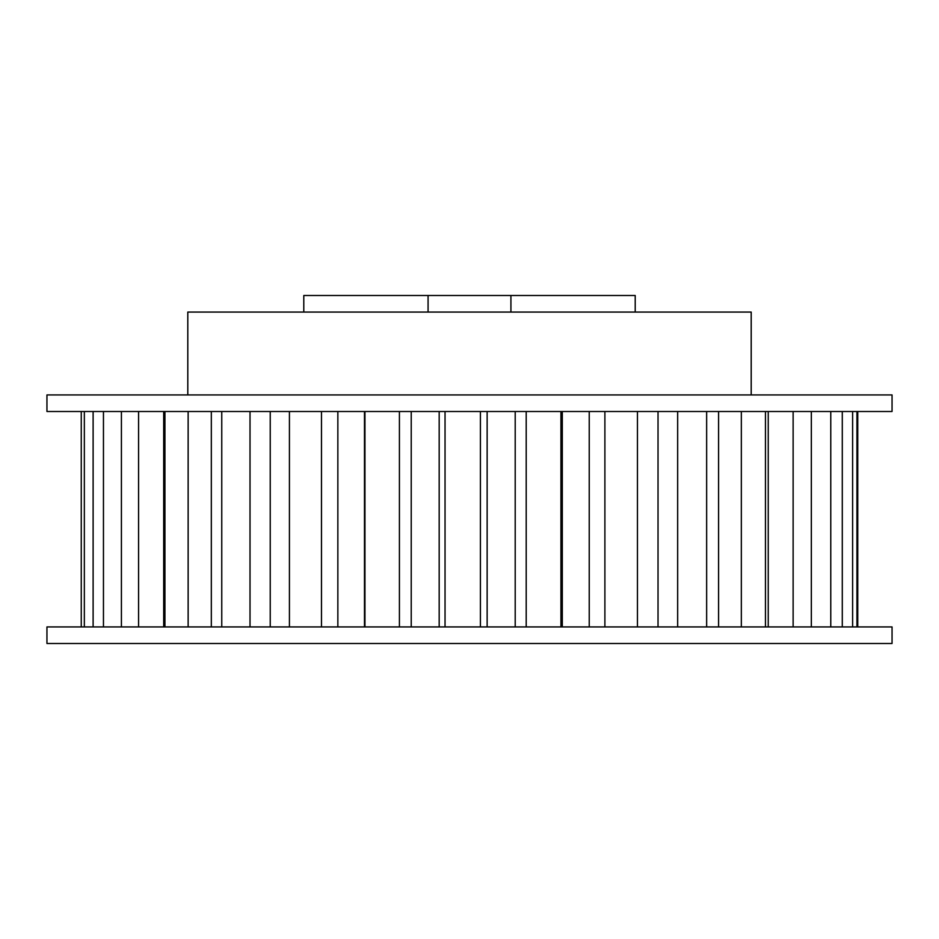 <?xml version="1.0" encoding="UTF-8"?>
<svg xmlns="http://www.w3.org/2000/svg" width="939" height="939" viewBox="0 0 939 939"><rect width="100%" height="100%" fill="white"/><g stroke="black" fill="none" stroke-linecap="round" stroke-linejoin="round"><path stroke-width="1.41" d="M510.922 312.077L510.922 295.503L635.21 295.503L635.21 312.077M303.79 312.077L303.79 295.503L428.078 295.503L428.078 312.077M751.2 394.932L751.2 312.077L187.8 312.077L187.8 394.932M46.95 643.497L892.05 643.497L892.05 626.923L46.95 626.923L46.95 643.497M428.078 295.503L510.922 295.503M637.452 626.923L637.452 411.505M658.028 626.923L658.028 411.505M677.665 411.505L677.665 626.923M706.644 626.923L706.644 411.505M718.581 626.923L718.581 411.505M741.329 411.505L741.329 626.923M765.461 626.923L765.461 411.505M768.243 626.923L768.243 411.505M793.126 411.505L793.126 626.923M811.343 626.923L811.343 411.505M830.769 411.505L830.769 626.923M842.283 626.923L842.283 411.505M852.624 411.505L852.624 626.923M856.943 626.923L856.943 411.505M857.741 411.505L857.741 626.923M81.259 411.505L81.259 626.923M84.346 626.923L84.346 411.505M93.114 411.505L93.114 626.923M103.454 626.923L103.454 411.505M121.413 411.505L121.413 626.923M138.573 626.923L138.573 411.505M163.703 626.923L163.703 411.505M164.935 411.505L164.935 626.923M188.14 626.923L188.14 411.505M211.322 626.923L211.322 411.505M221.757 411.505L221.757 626.923M250.02 626.923L250.02 411.505M270.232 626.923L270.232 411.505M289.423 411.505L289.423 626.923M321.478 626.923L321.478 411.505M337.852 626.923L337.852 411.505M364.485 626.923L364.485 411.505M364.942 411.505L364.942 626.923M399.415 626.923L399.415 411.505M411.223 626.923L411.223 411.505M439.182 626.923L439.182 411.505M445.039 411.505L445.039 626.923M560.935 626.923L560.935 411.505M562.297 626.923L562.297 411.505M589.234 626.923L589.234 411.505M604.892 411.505L604.892 626.923M526.204 411.505L526.204 626.923M480.416 626.923L480.416 411.505M487.141 626.923L487.141 411.505M515.206 626.923L515.206 411.505M46.95 394.932L892.05 394.932L892.05 411.505L46.95 411.505L46.95 394.932"/></g></svg>
